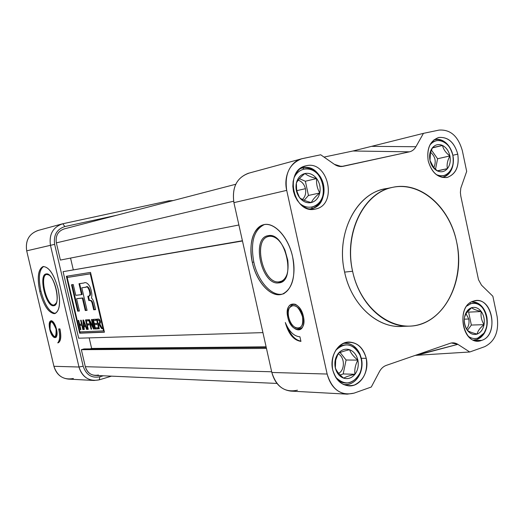 <?xml version="1.0" encoding="UTF-8"?>
<svg xmlns="http://www.w3.org/2000/svg" width="524" height="524" viewBox="0 0 524 524"><rect width="100%" height="100%" fill="white"/><g stroke="black" fill="none" stroke-linecap="round" stroke-linejoin="round"><path stroke-width="0.79" d="M46.158 273.947C38.2 274.622 45.876 307.234 53.625 305.728C61.917 305.774 53.939 271.74 46.158 273.947L49.472 275.303C54.778 279.652 59.009 296.257 56.461 302.734L53.625 305.728C45.876 307.234 38.2 274.622 46.158 273.947L49.125 275.008L46.649 274.438C39.215 275.617 46.669 306.481 54.024 305.014L56.245 303.304L54.024 305.014L54.686 304.85M40.905 291.082C44.697 305.001 49.538 312.435 55.433 313.378C49.538 312.435 44.697 305.001 40.905 291.082C38.213 277.897 39.123 269.696 43.636 266.48C39.123 269.696 38.213 277.897 40.905 291.082L39.772 291.364C43.865 306.114 48.935 313.509 54.994 313.548C59.762 310.883 60.797 302.656 58.085 288.868C53.965 274.124 48.942 266.696 43.02 266.572C38.082 269.251 36.994 277.51 39.772 291.364C37.021 277.366 38.16 269.087 43.204 266.533C49.073 266.985 54.038 274.432 58.085 288.868C60.843 303.455 59.572 311.728 54.28 313.68C48.411 312.638 43.577 305.197 39.772 291.364M94.051 380.476L68.382 379.088C61 378.249 56.179 373.992 53.92 366.302L78.98 367.016C82.51 377.457 89.27 381.727 99.252 379.841L99.874 376.808L103.287 375.787L99.874 376.808C91.635 378.354 86.067 374.817 83.165 366.211L54.64 244.361C53.383 235.184 56.782 229.257 64.825 226.564L116.531 215.292L64.825 226.564C56.782 229.257 53.383 235.184 54.64 244.361L83.165 366.211C86.067 374.817 91.635 378.354 99.874 376.808L99.252 379.841L111.507 376.147L99.252 379.841L94.051 380.476C86.375 379.599 81.351 375.112 78.98 367.016L50.461 245.317C48.922 234.608 52.786 227.482 62.042 223.938L168.951 200.79L173.117 200.568L168.951 200.79L62.828 223.748C53.068 226.997 48.942 234.182 50.461 245.317L26.691 250.845C25.231 240.686 28.951 233.907 37.846 230.521L62.042 223.938M38.599 230.337C29.22 233.449 25.25 240.28 26.691 250.845L54.64 244.361L50.461 245.317L78.98 367.016L83.165 366.211L78.98 367.016L53.92 366.302L26.691 250.845L53.92 366.302C57.293 376.212 63.784 380.273 73.393 378.492M49.728 329.413C49.354 318.271 51.601 318.153 56.468 329.072C55.236 324.448 53.618 321.671 51.601 320.727C49.269 320.708 48.64 323.603 49.728 329.413C51.686 335.969 53.821 338.589 56.134 337.266C57.188 335.707 57.306 332.969 56.468 329.072C59.225 340.187 52.112 340.345 49.728 329.413L50.101 329.327M58.695 328.954C60.155 335.956 59.834 340.593 57.738 342.86L58.269 342.762C60.908 341.216 61.459 336.591 59.919 328.895C61.537 337.246 60.81 341.897 57.738 342.86C59.834 340.593 60.155 335.956 58.695 328.954L59.919 328.895L58.695 328.954M54.43 336.755C56.474 336.768 57.018 334.207 56.068 329.092C54.332 323.308 52.452 320.989 50.435 322.136C49.479 323.518 49.374 325.935 50.121 329.393C51.201 333.48 52.642 335.93 54.43 336.755L54.994 336.801M50.972 321.736L50.435 322.136M58.59 342.624L57.738 342.86L58.59 342.624M59.69 328.908C61.072 335.668 60.771 340.207 58.773 342.513C60.771 340.207 61.072 335.668 59.69 328.908M268.144 235.682C250.858 237.7 261.548 285.639 278.611 282.888C296.787 282.429 285.521 231.359 268.144 235.682C274.648 235.191 280.261 240.038 284.984 250.223L287.794 260.284C289.065 273.548 286.006 281.087 278.611 282.888C261.548 285.639 250.858 237.7 268.144 235.682L269.041 236.363C272.205 235.885 275.421 237.195 278.702 240.293C275.421 237.195 272.205 235.885 269.041 236.363L268.295 236.534C252.45 239.94 263.133 284.506 279.128 281.84L280.812 281.473C283.838 280.36 286.025 277.628 287.368 273.273C285.724 278.473 282.973 281.336 279.128 281.84L281.532 281.178M252.319 262.38C248.199 244.289 253.406 226.604 264.089 224.619C274.707 222.346 288.429 237.451 292.628 256.884C296.99 276.299 290.558 293.997 279.639 294.671C268.773 295.628 256.282 280.497 252.319 262.38C256.472 282.364 271.439 298.523 282.613 294.016C292.589 288.829 295.929 276.456 292.628 256.884C288.495 236.92 273.928 221.429 263.33 224.789C252.463 229.735 248.789 242.265 252.319 262.38L253.793 261.993C250.308 242.343 253.812 229.872 264.306 224.58C253.812 229.872 250.308 242.343 253.793 261.993C257.946 281.964 272.925 298.104 284.113 293.591M301.654 158.792C289.431 163.652 284.447 174.178 286.707 190.369C283.242 175.854 291.017 160.619 302.689 158.543L320.714 154.783L334.397 164.34C337.227 166.259 340.122 166.92 343.076 166.324L338.19 166.154L343.076 166.324L409.473 151.829L341.438 166.534L334.397 164.34L320.714 154.783L301.654 158.792L248.252 173.313C236.586 177.905 231.804 187.684 233.907 202.65L271.832 372.472C274.949 383.738 281.329 389.954 290.964 391.114L347.248 394.153L354.034 393.151L371.293 387.013L354.034 393.151C341.013 396.098 332.046 389.725 327.14 374.038C330.454 386.214 337.155 392.921 347.248 394.153M249.241 173.071C236.94 177.236 231.824 187.094 233.907 202.65L286.707 190.369L327.14 374.038L286.707 190.369L233.907 202.65L271.832 372.472L327.14 374.038L271.832 372.472C276.456 386.994 284.997 392.902 297.455 390.197M299.925 336.788C293.977 336.297 289.11 331.535 285.311 322.502C288.475 334.017 293.689 340.312 300.946 341.386L299.925 336.788L300.946 341.386C293.689 340.312 288.475 334.017 285.311 322.502C289.11 331.535 293.977 336.297 299.925 336.788M287.8 317.23C283.667 300.711 299.918 299.394 303.389 316.437C301.844 310.372 299.145 306.33 295.294 304.293C289.012 303.016 286.517 307.333 287.8 317.23C289.851 327.801 299.689 334.076 302.839 326.537C304.038 323.806 304.221 320.439 303.389 316.437C307.424 333.421 291.003 333.781 287.8 317.23L288.665 317.033M297.298 328.312L299.977 328.692L302.263 327.559L299.97 328.692L297.298 328.312M371.293 387.013L379.415 371.647C381.118 368.516 383.385 366.44 386.208 365.411L450.201 343.292L386.208 365.411C383.385 366.44 381.118 368.516 379.415 371.647L371.293 387.013M450.201 343.292L451.38 342.978L457.871 344.34L469.74 351.997L457.871 344.34L415.237 355.377L469.74 351.997L484.693 346.678L469.74 351.997L416.901 355.272L457.871 344.34C455.382 342.781 452.828 342.434 450.201 343.292M484.693 346.678C495.016 341.432 499.156 331.358 497.106 316.463L492.868 296.257L497.106 316.463C499.156 331.358 495.016 341.432 484.693 346.678M492.868 296.257L481.484 285.135L478.51 279.718L460.806 196.127L478.51 279.718L481.484 285.135L492.868 296.257M460.806 196.127L460.386 192.491L460.799 188.182L466.688 171.381L460.799 188.182L460.386 192.491L460.806 196.127M462.378 150.84L466.688 171.381L462.378 150.84C458.225 136.22 450.45 129.304 439.046 130.096L423.451 133.351L415.918 146.733C414.327 149.491 412.178 151.187 409.473 151.829L352.966 150.997L423.451 133.351L415.918 146.733C414.327 149.491 412.178 151.187 409.473 151.829L352.966 150.997L423.451 133.351L439.046 130.096C450.45 129.304 458.225 136.22 462.378 150.84M481.687 340.377C463.439 347.903 454.583 306.18 473.414 301.143C491.571 294.357 500.06 334.901 481.687 340.377L478.17 341.013C461.113 342.382 456.705 305.381 473.414 301.143L476.178 300.625C493.353 298.621 498.455 335.524 481.687 340.377L474.6 340.482M457.766 154.148C459.371 166.278 455.893 174.04 447.332 177.426C438.143 178.304 431.763 172.782 428.2 160.848C426.608 148.449 430.178 140.655 438.902 137.458C448.072 136.849 454.36 142.41 457.766 154.148C459.43 166.573 455.828 174.361 446.959 177.512C437.881 178.193 431.625 172.638 428.2 160.848C426.543 148.665 429.968 140.904 438.49 137.557C447.856 136.561 454.282 142.089 457.766 154.148L452.841 155.274C451.786 150.585 449.703 146.799 446.579 143.91C440.415 139.076 434.855 139.436 429.89 144.991C436.453 135.631 450.483 142.096 452.828 155.274C453.849 160.351 453.457 165.027 451.655 169.298C449.631 173.732 446.618 176.411 442.616 177.341L442.053 177.439C450.81 174.761 454.406 167.372 452.841 155.274L452.841 155.274C449.396 143.556 443.127 138.388 434.055 139.764L434.612 139.607C438.627 138.709 442.453 139.829 446.088 142.98C449.468 146.104 451.721 150.198 452.841 155.274C453.758 159.971 453.391 164.294 451.727 168.243L451.655 169.298M314.597 209.207L311.747 209.364L307.719 208.644L303.835 206.849L300.298 204.065L297.291 200.423L294.973 196.114L293.46 191.358L292.837 186.4L293.132 181.494L294.331 176.889L296.368 172.828L299.139 169.514L302.492 167.117L306.265 165.741C328.266 160.075 337.954 204.694 315.723 208.984L315.166 209.109C293.564 214.637 283.739 170.379 305.643 165.885L305.02 166.062M332.648 369.656C329.393 356.359 338.222 341.759 349.089 342.034C357.741 342.624 363.459 348.054 366.25 358.324C369.551 371.804 360.335 386.771 349.004 385.887C340.79 384.957 335.34 379.546 332.648 369.656C330.939 356.359 335.052 347.386 344.975 342.722C355.383 340.816 362.477 346.017 366.25 358.324C367.979 371.306 363.984 380.228 354.244 385.101C343.816 387.321 336.618 382.173 332.648 369.656M392.83 187.297L384.681 188.974C355.934 193.782 335.642 234.169 344.615 272.107C351.224 304.162 376.56 327.808 400.984 326.406L409.303 326.138C384.754 327.546 359.254 303.651 352.593 271.255C343.541 232.911 363.931 192.118 392.83 187.297C420.589 181.049 449.828 207.137 456.607 241.885C466.006 282.076 442.623 325.876 409.303 326.138M324.022 157.089L352.966 150.997L324.022 157.089M302.453 316.483C306.023 331.45 291.541 331.816 288.704 317.184C290.099 322.633 292.543 326.223 296.034 327.959C301.411 328.954 303.553 325.129 302.453 316.483C298.536 305.846 294.147 303.029 289.294 308.047C288.141 310.483 287.938 313.535 288.704 317.184C285.056 302.584 299.407 301.47 302.453 316.483L303.357 316.273M295.136 304.228L292.595 304.542L290.584 306.317L292.595 304.542L295.136 304.228M287.506 327.173C290.912 335.452 295.372 340.102 300.881 341.117C295.372 340.102 290.912 335.452 287.506 327.173M276.947 383.424L95.191 375.433C90.161 374.902 86.873 371.988 85.32 366.695L81.344 349.691L84.03 348.932L81.344 349.691L85.32 366.695L271.681 371.778L85.32 366.695C87.6 373.448 91.975 376.225 98.447 375.027M266.461 348.421L81.344 349.691L266.461 348.421M266.238 347.405L84.03 348.932L266.238 347.405M91.635 348.44L90.076 348.879L91.635 348.44L89.172 337.882L91.635 348.44L266.107 346.829L91.635 348.44M64.347 228.883C58.026 231.005 55.361 235.662 56.35 242.867L60.378 260.074L238.898 224.993L60.378 260.074L56.35 242.867C55.354 235.866 57.889 231.235 63.967 228.975L235.748 184.265M70.55 258.077L73.268 269.736L70.55 258.077M242.416 240.739L63.09 271.668L242.416 240.739M262.93 332.622L78.659 338.203L63.09 271.668L242.468 240.988L63.09 271.668L78.659 338.203L262.93 332.622M90.528 272.408L66.365 276.279L79.681 333.199L104.427 332.196L90.528 272.408L104.427 332.196L79.681 333.199L80.257 333.041L79.681 333.199L66.365 276.279L90.528 272.408M80.257 333.041L104.394 332.059L80.257 333.041L79.989 331.895L80.257 333.041M66.961 276.181L67.262 277.465L66.961 276.181M90.829 273.705L67.183 277.484L79.91 331.902L103.529 330.886L90.272 273.842L67.183 277.484L79.91 331.902L103.529 330.886L90.272 273.842L67.183 277.484L90.829 273.705M97.739 327.723L98.001 328.849L95.008 328.987L92.781 319.437L95.709 319.24L95.971 320.361L93.573 320.518L94.268 323.498L96.508 323.367L96.77 324.494L94.53 324.618L95.283 327.847L97.739 327.723L98.001 328.849L95.008 328.987L92.781 319.437L95.709 319.24L95.971 320.361L93.573 320.518L94.268 323.498L96.508 323.367L96.77 324.494L94.53 324.618L95.283 327.847L97.739 327.723M88.805 323.819L89.06 324.926L87.253 325.024L88.248 329.308L87.731 329.334L85.536 319.915L88.117 319.745L88.379 320.852L86.309 320.983L86.991 323.924L88.805 323.819L89.06 324.926L87.253 325.024L88.248 329.308L87.731 329.334L85.536 319.915L88.117 319.745L88.379 320.852L86.309 320.983L86.991 323.924L88.805 323.819M82.831 329.57L81.81 325.208L79.851 325.319L80.86 329.662L80.362 329.688L78.194 320.406L78.692 320.374L79.596 324.232L81.554 324.12L80.65 320.243L81.155 320.21L83.336 329.544L82.831 329.57L81.81 325.208L79.851 325.319L80.86 329.662L80.362 329.688L78.194 320.406L78.692 320.374L79.596 324.232L81.554 324.12L80.65 320.243L81.155 320.21L83.336 329.544L82.831 329.57M94.353 304.379C93.731 301.215 92.768 299.106 91.464 298.051L91.504 298.038C92.283 294.881 91.687 290.964 89.709 286.287C87.632 283.058 85.687 281.971 83.873 283.019L79.006 283.707L81.554 294.639L75.77 295.32L73.249 284.519L71.506 284.761L77.676 311.171L79.438 311.02L76.57 298.746L82.36 298.104L85.261 310.522L87.076 310.365L81.81 287.787L85.759 287.27C87.665 284.362 91.51 294.547 89.1 295.988L87.829 296.276L88.811 300.507L90.102 300.514C91.196 300.671 91.995 302.027 92.486 304.582L93.698 309.802L95.578 309.638L94.353 304.379L95.578 309.638L93.698 309.802L92.486 304.582C91.995 302.027 91.196 300.671 90.102 300.514L88.811 300.507L87.829 296.276L89.047 296.001C91.556 294.77 87.691 284.316 85.759 287.27L81.81 287.787L87.076 310.365L85.261 310.522L82.36 298.104L76.57 298.746L79.438 311.02L77.676 311.171L71.506 284.761L73.249 284.519L75.77 295.32L81.554 294.639L79.006 283.707L83.873 283.019C85.694 281.964 87.646 283.065 89.722 286.327C91.72 291.049 92.296 294.96 91.464 298.051C92.768 299.106 93.731 301.215 94.353 304.379M84.01 326.688L84.272 329.498L83.742 329.524L82.969 320.085L83.552 320.046L87.167 329.36L86.624 329.386L85.576 326.603L84.01 326.688L84.272 329.498L83.742 329.524L82.969 320.085L83.552 320.046L87.167 329.36L86.624 329.386L85.576 326.603L84.01 326.688M94.163 329.033L93.593 329.059L89.853 321.756L91.582 329.151L91.058 329.177L88.844 319.699L89.401 319.66L93.148 326.969L91.412 319.522L91.936 319.489L94.163 329.033L93.593 329.059L89.853 321.756L91.582 329.151L91.058 329.177L88.844 319.699L89.401 319.66L93.148 326.969L91.412 319.522L91.936 319.489L94.163 329.033M101.702 328.672L98.925 324.5L98.302 324.533L99.291 328.784L98.754 328.81L96.514 319.188L98.309 319.064C99.134 318.867 99.822 319.725 100.379 321.638L99.855 324.382L102.337 328.64L101.702 328.672L98.925 324.5L98.302 324.533L99.291 328.784L98.754 328.81L96.514 319.188L98.309 319.064C99.134 318.867 99.822 319.725 100.379 321.638L99.855 324.382L98.302 324.533L99.861 324.382L100.287 324.815L102.337 328.64L101.702 328.672M94.3 309.645L95.551 309.533L94.3 309.645L93.082 304.424L92.486 304.582L93.082 304.424L94.3 309.645M90.698 300.357L90.102 300.514L90.698 300.357C91.798 300.514 92.591 301.87 93.082 304.424C92.591 301.87 91.798 300.514 90.698 300.357L88.811 300.507L90.698 300.357M88.432 296.139L89.407 300.357L88.432 296.139M89.643 295.844C92.158 294.619 88.287 284.165 86.355 287.119L81.81 287.787L86.355 287.119C88.261 284.211 92.113 294.396 89.696 295.831L89.093 295.988M85.851 310.365L87.05 310.26L85.851 310.365L82.956 297.953L82.36 298.104L82.956 297.953L85.851 310.365M77.159 298.595L82.956 297.953L77.159 298.595M78.259 311.014L79.412 310.915L78.259 311.014L72.109 284.676L78.259 311.014M82.144 294.488L81.554 294.639L82.144 294.488L79.609 283.622L82.144 294.488M104.086 330.729L103.529 330.886L104.086 330.729M90.829 273.711L90.272 273.842L90.829 273.711M82.294 325.077L81.81 325.208L82.294 325.077M82.288 325.057L79.851 325.319L82.288 325.057M80.84 329.557L80.362 329.688L80.84 329.557M79.949 325.293L79.707 324.225L79.949 325.293M82.039 323.989L81.554 324.12L82.039 323.989M84.259 329.38L83.742 329.524L84.259 329.38M84.102 326.662L84.017 325.574L84.102 326.662M83.644 321.002L83.571 320.099L83.644 321.002M87.122 329.249L86.624 329.386L87.122 329.249M86.047 326.478L85.576 326.603L86.047 326.478M86.034 326.452L84.593 326.524L86.034 326.452M83.486 321.042L83.906 325.581L85.17 325.515L83.486 321.042L83.892 320.937L83.486 321.042L85.17 325.515L83.906 325.581L83.486 321.042M85.622 325.391L85.17 325.515L85.622 325.391M89.034 324.801L87.253 325.024L89.034 324.801M88.222 329.203L87.731 329.334L88.222 329.203M87.344 324.998L87.095 323.917L87.344 324.998M86.401 320.957L86.152 319.876L86.401 320.957M88.346 320.734L86.309 320.983L88.346 320.734M94.13 328.908L93.593 329.059L94.13 328.908M94.078 328.679L93.193 326.956L94.078 328.679M90.397 321.612L89.853 321.756L90.397 321.612M91.556 329.039L91.058 329.177L91.556 329.039M89.951 321.729L89.519 319.895L89.951 321.729M93.645 326.832L93.148 326.969L93.645 326.832M97.968 328.712L95.008 328.987L95.604 328.83L95.375 327.841L95.604 328.83L97.968 328.712M94.615 324.592L94.359 323.491L94.615 324.592M93.658 320.492L93.403 319.391L93.658 320.492M95.944 320.243L93.573 320.518L95.944 320.243M96.737 324.363L94.53 324.618L96.737 324.363M101.237 326.498L100.667 326.655L101.237 326.498M99.265 328.672L98.754 328.81L99.265 328.672M98.388 324.507L98.132 323.4L98.388 324.507M97.398 320.256L97.137 319.142L97.398 320.256M99.999 320.465L99.2 320.033L97.313 320.275L98.04 323.406L99.501 323.288L99.835 321.677L98.597 320.197L97.313 320.275L98.597 320.197L99.835 321.677L100.353 321.539L99.835 321.677L99.2 323.341L98.04 323.406L97.313 320.275L99.2 320.033L98.597 320.197L99.999 320.465M100.025 323.144L100.516 322.437L99.796 323.177M338.668 373.363C345.237 369.852 344.818 356.785 338.052 353.824C344.818 356.785 345.237 369.852 338.668 373.363M343.194 373.946L346.095 360.008L340.122 352.541L346.095 360.008L357.866 360.112C353.589 356.674 350.831 353.209 349.587 349.704C353.798 351.362 356.562 354.833 357.866 360.112C358.888 365.49 357.918 370.213 354.958 374.274C351.774 378.079 348.015 379.376 343.679 378.158C339.5 376.599 336.716 373.212 335.327 367.992L335.347 359.49L338.255 353.425C341.504 349.652 345.283 348.408 349.587 349.704C344.307 350.936 340.528 352.18 338.255 353.425L335.694 360.073L335.353 367.946C336.663 371.313 339.441 374.719 343.679 378.158C345.925 376.808 349.685 375.512 354.958 374.274C354.375 369.544 355.344 364.822 357.866 360.112C358.888 365.49 357.918 370.213 354.958 374.274C351.774 378.079 348.015 379.376 343.679 378.158C339.414 376.56 336.604 373.081 335.262 367.724C334.227 362.261 335.229 357.492 338.255 353.425C341.504 349.652 345.283 348.408 349.587 349.704C353.798 351.362 356.562 354.833 357.866 360.112C353.589 356.674 350.831 353.209 349.587 349.704C344.307 350.936 340.528 352.18 338.255 353.425C335.74 358.134 334.744 362.896 335.262 367.724C336.532 371.149 339.336 374.627 343.679 378.158C345.925 376.808 349.685 375.512 354.958 374.274C354.375 369.544 355.344 364.822 357.866 360.112L346.095 360.008L343.194 373.946L354.958 374.274L343.194 373.946L340.161 374.988L343.194 373.946M361.193 358.992L359.936 355.01C353.117 343.416 345.054 341.838 335.74 350.274C343.469 339.932 358.685 345.342 361.193 358.992C365.909 376.88 345.879 391.579 335.642 377.221C344.936 385.965 353.025 384.603 359.909 373.134C361.776 368.641 362.208 363.925 361.193 358.992L361.396 358.58C362.49 363.911 362.032 369.007 360.008 373.874C356.68 380.948 351.702 384.524 345.093 384.603L343.22 384.387C354.551 386.954 364.783 372.178 361.396 358.58L360.034 354.276C356.726 347.143 351.781 343.449 345.192 343.2L343.646 343.22M361.396 358.58C358.37 347.956 352.357 342.886 343.344 343.358L345.192 343.2M466.589 328.954C468.738 326.256 469.458 322.948 468.751 319.011L466.006 313.614L468.751 319.011C469.458 322.948 468.738 326.256 466.589 328.954M477.954 338.006C474.633 339.094 471.41 338.524 468.292 336.284C471.41 338.524 474.633 339.094 477.954 338.006L483.973 333.159C488.696 324.572 488.283 316.182 482.728 307.994C479.185 303.927 475.183 302.512 470.729 303.763L466.825 306.029L470.729 303.763C486.613 297.796 494.047 333.244 477.954 338.006L477.187 339.447L473.408 340.037L477.187 339.447C483.311 336.788 486.672 331.129 487.268 322.463C487.097 326.976 485.905 330.886 483.704 334.194L480.737 337.443L477.187 339.447M471.554 301.935L472 301.896C475.91 301.765 479.362 303.455 482.355 306.979C484.883 310.11 486.449 313.922 487.065 318.409C484.955 307.621 479.781 302.125 471.554 301.935L472 301.896M484.032 324.657C483.017 329.504 480.711 332.642 477.128 334.07C473.454 335.157 470.198 333.919 467.349 330.349L467.146 330.061C464.637 326.262 463.766 321.946 464.546 317.099L466.275 312.311L471.561 307.712C475.242 306.697 478.478 307.974 481.274 311.544C483.881 315.35 484.805 319.719 484.032 324.657C481.451 320.354 480.534 315.985 481.274 311.544C476.414 310.365 473.179 309.088 471.561 307.712L466.098 313.463L464.546 317.099C463.845 321.402 464.696 325.673 467.107 329.923L467.349 330.349C468.947 331.627 472.209 332.871 477.128 334.07C477.757 330.985 480.063 327.847 484.032 324.657C483.017 329.504 480.711 332.642 477.128 334.07C473.454 335.157 470.198 333.919 467.349 330.349C464.69 326.518 463.753 322.103 464.546 317.099C465.607 312.206 467.945 309.081 471.561 307.712C475.242 306.697 478.478 307.974 481.274 311.544C483.881 315.35 484.805 319.719 484.032 324.657C481.451 320.354 480.534 315.985 481.274 311.544C476.414 310.365 473.179 309.088 471.561 307.712C467.598 310.883 465.26 314.014 464.546 317.099C463.832 321.572 464.768 325.993 467.349 330.349C468.947 331.627 472.209 332.871 477.128 334.07C477.757 330.985 480.063 327.847 484.032 324.657L471.351 325.057L468.62 312.134L481.274 311.544M471.351 325.057L467.401 330.389L471.351 325.057L468.62 312.134M433.839 167.634C436.426 161.68 435.339 156.565 430.571 152.281C435.339 156.565 436.426 161.68 433.839 167.634M452.828 155.274C455.972 168.243 445.878 180.125 436.164 174.525C442.904 177.387 448.092 175.298 451.727 168.243M442.518 145.456C446.251 147.441 448.708 150.938 449.893 155.936C450.823 160.999 449.998 165.23 447.404 168.636C444.621 171.787 441.306 172.56 437.474 170.962L434.049 168.446L429.994 160.449L430.433 151.449L432.549 147.637C435.392 144.519 438.712 143.792 442.518 145.456L432.549 147.637L430.486 152.556L429.994 160.449L433.649 167.425L437.474 170.962L447.404 168.636C446.612 164.778 447.444 160.547 449.893 155.936C445.845 152.857 443.389 149.366 442.518 145.456C446.251 147.441 448.708 150.938 449.893 155.936C450.823 160.999 449.998 165.23 447.404 168.636C444.621 171.787 441.306 172.56 437.474 170.962C433.702 169.023 431.206 165.518 429.994 160.449C429.045 155.314 429.903 151.043 432.549 147.637C435.392 144.519 438.712 143.792 442.518 145.456L432.549 147.637C430.099 152.248 429.248 156.512 429.994 160.449C430.872 164.3 433.368 167.804 437.474 170.962L447.404 168.636C446.612 164.778 447.444 160.547 449.893 155.936C445.845 152.857 443.389 149.366 442.518 145.456L432.411 147.912M437.586 158.752L435.496 169.298L437.586 158.752L431.416 150.034L437.586 158.752L449.893 155.936M305.427 188.686C306.239 193.166 305.243 196.762 302.446 199.467C305.243 196.762 306.239 193.166 305.427 188.686C304.28 184.258 301.87 181.428 298.182 180.191C301.87 181.428 304.28 184.258 305.427 188.686L296.853 190.644M304.012 169.16C299.486 170.241 296.119 173.215 293.925 178.081C296.119 173.215 299.486 170.241 304.012 169.16L302.721 167.824C309.691 166.743 315.527 169.665 320.223 176.575C323.308 181.671 324.52 187.192 323.858 193.14C322.496 201.445 318.428 206.613 311.662 208.644L309.042 209.004L311.662 208.644L312.271 206.888C318.526 205.015 322.286 200.24 323.55 192.563C324.159 187.061 323.039 181.952 320.184 177.236C315.834 170.844 310.444 168.152 304.012 169.16C323.243 164.156 331.725 203.168 312.271 206.888C307.752 207.851 303.488 206.633 299.486 203.22C303.488 206.633 307.752 207.851 312.271 206.888M300.141 168.656L302.721 167.824L300.141 168.656M296.368 183.04C297.711 177.839 300.579 174.662 304.961 173.51C309.415 172.743 313.306 174.427 316.62 178.546C319.719 182.896 320.767 187.71 319.771 192.983C318.481 198.131 315.664 201.321 311.322 202.552C306.881 203.404 302.964 201.766 299.571 197.646L296.794 192.243L296.119 189.19L296.368 183.04L296.597 189.288L297.187 191.948L299.571 197.646C302.014 199.592 305.931 201.229 311.322 202.552C312.651 199.683 315.468 196.493 319.771 192.983C317.243 188.516 316.188 183.701 316.62 178.546C311.308 177.25 307.424 175.573 304.961 173.51C300.665 177.007 297.802 180.184 296.368 183.04C297.711 177.839 300.579 174.662 304.961 173.51C309.415 172.743 313.306 174.427 316.62 178.546C319.719 182.896 320.767 187.71 319.771 192.983C318.481 198.131 315.664 201.321 311.322 202.552C306.881 203.404 302.964 201.766 299.571 197.646C296.407 193.258 295.339 188.385 296.368 183.04C295.975 188.247 297.049 193.114 299.571 197.646C302.014 199.592 305.931 201.229 311.322 202.552C312.651 199.683 315.468 196.493 319.771 192.983C317.243 188.516 316.188 183.701 316.62 178.546C311.308 177.25 307.424 175.573 304.961 173.51C300.665 177.007 297.802 180.184 296.368 183.04M305.354 181.238L308.466 195.452L304.175 200.279L308.466 195.452L305.354 181.238L299.407 178.697L305.354 181.238L316.62 178.546M53.625 305.728L54.024 305.014C46.551 306.481 39.143 275.034 46.833 274.399M56.068 329.092C56.356 338.917 54.372 339.021 50.121 329.393C49.793 319.561 51.771 319.463 56.068 329.092L56.454 329M168.951 200.79L169.527 201.498L168.951 200.79M64.825 226.564L62.828 223.748L64.825 226.564M278.611 282.888L279.128 281.84C262.668 284.525 252.352 238.282 269.041 236.363M361.331 358.292L366.25 358.324M352.593 271.255C344.111 233.383 363.322 193.762 391.598 187.572C419.763 180.806 449.382 206.62 456.607 241.885C464.212 277.052 448.269 315.179 420.831 324.094C393.537 333.559 360.656 309.245 352.593 271.255L344.615 272.107C335.085 232.132 358.226 190.179 388.795 188.339M306.265 165.741C328.266 160.075 337.954 204.694 315.723 208.984M405.104 326.066C379.586 330.212 351.571 306.127 344.615 272.107M372.033 146.347L415.918 146.733L372.033 146.347M56.35 242.867L233.625 201.229L56.35 242.867M84.633 322.836L84.194 322.954L84.633 322.836M464.343 319.182L468.751 319.011M469.923 302.951L470.729 303.763M449.887 155.949L437.586 158.759M437.285 170.811L447.404 168.636M302.721 167.824C323.537 162.447 332.707 204.602 311.662 208.644M308.466 195.452L319.771 192.983M451.38 342.978L450.155 343.305M341.438 166.534L339.86 166.481M268.701 236.429L268.295 236.534M89.696 295.831L89.1 295.988M99.501 323.288L100.097 323.125M359.909 373.134L360.008 373.874M345.093 384.603L343.521 384.537M359.936 355.01L360.034 354.276M335.694 360.073L335.347 359.49M483.973 333.159L483.704 334.194M482.728 307.994L482.355 306.979M473.873 340.037L473.427 340.043M466.275 312.311L466.098 313.457M446.579 143.91L446.088 142.98M434.612 139.607L434.082 139.744M442.616 177.341L442.086 177.446M434.049 168.446L433.649 167.431M430.433 151.449L430.486 152.556M311.158 208.755L309.455 209.096M302.165 167.962L300.475 168.394M323.55 192.563L323.858 193.14M320.184 177.236L320.223 176.575M296.794 192.243L297.18 191.948M296.119 189.19L296.597 189.288"/></g></svg>
